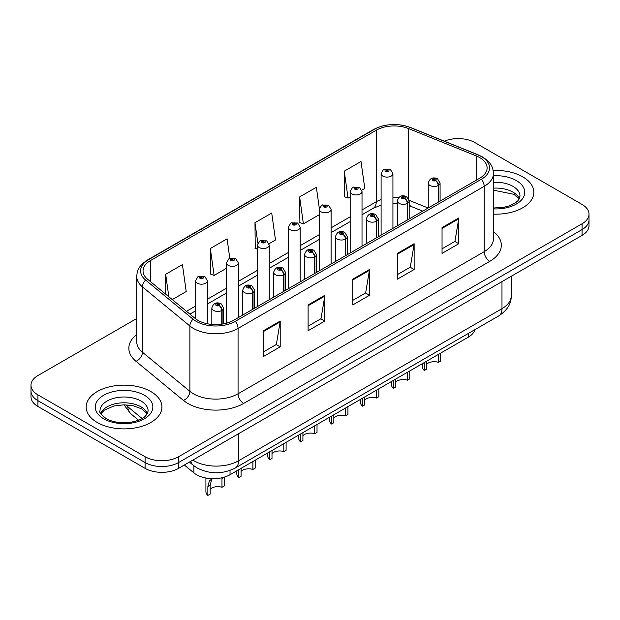 <?xml version="1.0" encoding="UTF-8"?>
<svg xmlns="http://www.w3.org/2000/svg" width="620" height="620" viewBox="0 0 620 620"><rect width="100%" height="100%" fill="white"/><g stroke="black" fill="none" stroke-linecap="round" stroke-linejoin="round"><path stroke-width="0.93" d="M422.708 211.133L411.045 206.413M474.959 329.623A23.676 13.671 180 0 1 468.317 337.14L230.036 474.711A23.676 13.671 180 0 1 193.897 472.889L184.342 465.008M522.738 176.84A37.882 21.87 0 0 0 493.148 170.492A37.882 21.87 0 0 1 522.738 176.84A37.882 21.87 0 0 1 533.836 192.301A37.882 21.87 0 0 0 522.738 176.84M150.838 391.553A37.882 21.87 0 0 0 109.546 386.81A37.882 21.87 0 0 0 86.165 407.022A37.882 21.87 0 0 0 97.263 422.483A37.882 21.87 0 0 0 138.547 427.226A37.882 21.87 0 0 0 161.929 407.022A37.882 21.87 0 0 0 150.838 391.553A37.882 21.87 0 0 0 109.546 386.81A37.882 21.87 0 0 0 86.165 407.022A37.882 21.87 0 0 0 97.263 422.483A37.882 21.87 0 0 0 138.547 427.226A37.882 21.87 0 0 0 161.929 407.022A37.882 21.87 0 0 0 150.838 391.553M479.71 157.604A25.257 14.578 180 0 1 487.111 167.911A25.257 14.578 180 0 1 479.71 178.219L233.601 320.315A25.257 14.578 180 0 1 195.052 318.37L147.614 279.256A25.257 14.578 180 0 1 143.042 270.886A25.257 14.578 180 0 1 150.443 260.578L376.247 130.216A25.257 14.578 180 0 1 408.588 128.58L476.338 155.969A25.257 14.578 180 0 1 479.71 157.604M481.446 156.604A27.706 15.996 0 0 0 477.749 154.806L409.998 127.418A27.706 15.996 0 0 0 374.511 129.216L148.715 259.579A27.706 15.996 0 0 0 145.607 280.062L193.045 319.176A27.706 15.996 0 0 0 235.329 321.315L481.446 179.219A27.706 15.996 0 0 0 481.446 156.604M136.733 318.502L37.936 375.542A23.676 13.671 0 0 0 31 385.206L31 396.808A23.676 13.671 0 0 0 37.936 406.472L145.088 468.34L145.088 462.536A23.676 13.671 0 0 0 178.576 462.536L582.064 229.586A23.676 13.671 0 0 0 589 219.914A23.676 13.671 0 0 1 582.064 229.586L178.576 462.536A23.676 13.671 0 0 1 145.088 462.536L37.936 400.675L145.088 462.536L145.088 456.739A23.676 13.671 0 0 0 178.576 456.739L582.064 223.781A23.676 13.671 0 0 0 589 214.117A23.676 13.671 0 0 0 582.064 204.453L474.912 142.584A23.676 13.671 0 0 0 444.323 141.166M31 391.011A23.676 13.671 0 0 0 37.936 400.675A23.676 13.671 0 0 1 31 391.011M263.454 330.724L263.454 356.5L280.201 346.836L280.201 321.059L263.454 330.724M263.454 351.928L276.349 344.48L280.132 321.912A6.316 3.643 -120 0 0 280.201 321.059M276.241 344.55L280.201 346.836M308.101 304.947L308.101 330.724L324.841 321.059L324.841 295.283L308.101 304.947M308.101 326.151L320.997 318.703L324.779 296.135A6.316 3.643 -120 0 0 324.841 295.283M320.881 318.773L324.841 321.059M442.045 227.618L442.045 253.394L458.785 243.73L458.785 217.953L442.045 227.618M442.045 248.822L454.94 241.374L458.715 218.806A6.316 3.643 -120 0 0 458.785 217.953M454.824 241.444L458.785 243.73M397.397 253.394L397.397 279.171L414.137 269.506L414.137 243.73L397.397 253.394M397.397 274.598L410.293 267.15L414.067 244.582A6.316 3.643 -120 0 0 414.137 243.73M410.177 267.22L414.137 269.506M352.749 279.171L352.749 304.947L369.489 295.283L369.489 269.506L352.749 279.171M352.749 300.375L365.645 292.927L369.427 270.359A6.316 3.643 -120 0 0 369.489 269.506M365.529 292.997L369.489 295.283M493.427 214.125A37.882 21.87 0 0 0 533.836 192.301A37.882 21.87 0 0 1 493.427 214.125M31 385.206A23.676 13.671 0 0 0 37.936 394.87L145.088 456.739M172.267 299.584L186.202 291.54L182.419 264.608L165.68 274.272L165.68 294.151M319.339 208.514L316.363 187.279L299.623 196.943L299.886 222.565M361.809 190.154L364.785 188.433L361.01 161.502L344.263 171.167L344.534 196.788M229.811 258.339L227.067 238.832L210.327 248.496L210.599 274.118M269.057 243.706L275.497 239.987L271.715 213.055L254.975 222.72L255.246 248.341M257.424 249.155L254.975 248.24M254.975 222.72L257.842 243.164M299.623 196.943L303.397 223.874L319.261 214.722M303.397 223.874L299.623 222.464M344.263 171.167L348.045 198.098L350.176 196.866M348.045 198.098L344.263 196.687M210.327 248.496L214.109 275.427L226.509 268.266M214.109 275.427L210.327 274.017M165.68 274.272L168.834 296.748M145.088 468.34A23.676 13.671 0 0 0 178.576 468.34L582.064 235.383A23.676 13.671 0 0 0 589 225.719L589 214.117M440.688 353.09L440.688 361.01L438.394 362.336L438.394 354.415M424.289 362.56L424.289 370.481A11.842 6.836 180 0 1 422.336 366.715L422.336 363.692M438.394 362.336A8.68 5.014 0 0 0 426.591 364.281M426.591 361.235L426.591 369.156L424.289 370.481M438.534 201.996L438.534 185.365A3.945 2.379 -122.2 0 0 435.628 180.606A1.976 1.139 0 0 0 435.565 179.025A1.976 1.139 0 0 0 432.775 179.025A1.976 1.139 0 0 0 432.775 180.637A1.976 1.139 0 0 0 435.504 180.676L434.705 180.172A0.791 0.457 180 0 1 433.868 179.412A0.791 0.457 180 0 1 434.752 180.141L435.628 180.606M435.504 180.676A3.945 2.178 62.1 0 1 438.17 185.574A5.921 3.418 180 0 1 429.986 185.473A5.921 3.418 180 0 1 428.257 183.055C429.768 178.196 432.861 176.793 437.542 178.831L440.091 183.055A5.921 3.418 180 0 1 438.534 185.365M438.17 202.205L438.17 185.574M392.933 228.323L392.933 173.678A5.921 3.418 180 0 1 389.283 176.84A5.921 3.418 180 0 1 382.827 176.096A5.921 3.418 180 0 1 381.099 173.678L383.454 169.57A3.945 2.379 57.8 0 1 385.562 169.686A1.976 1.139 0 0 0 385.617 171.26A1.976 1.139 0 0 0 388.407 171.26A1.976 1.139 0 0 0 388.407 169.648A1.976 1.139 0 0 0 385.679 169.617L386.485 170.12A0.791 0.457 180 0 1 387.314 170.88A0.791 0.457 180 0 1 386.43 170.151L385.562 169.686M386.485 170.794L386.485 170.12M385.679 169.617A3.945 2.178 -117.9 0 0 383.834 169.353A3.945 2.178 -117.9 0 0 383.664 169.462M386.43 170.763L386.43 170.151M409.774 370.938L409.774 378.859L407.479 380.184L407.479 372.271M393.375 380.409L393.375 388.329A11.842 6.836 180 0 1 391.414 384.563L391.414 381.54M407.479 380.184A8.68 5.014 0 0 0 395.669 382.129M395.669 379.084L395.669 387.004L393.375 388.329M407.619 219.844L407.619 203.213A3.945 2.379 -122.2 0 0 404.713 198.454A1.976 1.139 0 0 0 404.651 196.881A1.976 1.139 0 0 0 401.861 196.881A1.976 1.139 0 0 0 401.861 198.485A1.976 1.139 0 0 0 404.589 198.524L403.791 198.02A0.791 0.457 180 0 1 402.954 197.261A0.791 0.457 180 0 1 403.837 197.989L404.713 198.454M404.589 198.524A3.945 2.178 62.1 0 1 407.255 203.422A5.921 3.418 180 0 1 399.071 203.321A5.921 3.418 180 0 1 397.335 200.903C398.846 196.052 401.946 194.641 406.627 196.68L409.177 200.903A5.921 3.418 180 0 1 407.619 203.213M407.255 220.054L407.255 203.422M378.859 388.794L378.859 396.707L376.557 398.032L376.557 390.12M362.452 398.265L362.452 406.178A11.842 6.836 180 0 1 360.499 402.419L360.499 399.389M376.557 398.032A8.68 5.014 0 0 0 364.754 399.978M364.754 396.932L364.754 404.852L362.452 406.178M376.704 237.692L376.704 221.061A3.945 2.379 -122.2 0 0 373.79 216.303A1.976 1.139 0 0 0 373.736 214.729A1.976 1.139 0 0 0 370.946 214.729A1.976 1.139 0 0 0 370.946 216.341A1.976 1.139 0 0 0 373.674 216.372L372.868 215.869A0.791 0.457 180 0 1 372.039 215.109A0.791 0.457 180 0 1 372.922 215.838L373.79 216.303M373.674 216.372A3.945 2.178 62.1 0 1 376.34 221.278A5.921 3.418 180 0 1 368.156 221.169A5.921 3.418 180 0 1 366.42 218.759C367.931 213.9 371.024 212.49 375.704 214.536L378.254 218.759A5.921 3.418 180 0 1 376.704 221.061M376.34 237.902L376.34 221.278M347.936 406.643L347.936 414.563L345.642 415.888L345.642 407.968M331.537 416.113L331.537 424.026A11.842 6.836 180 0 1 329.584 420.267L329.584 417.237M345.642 415.888A8.68 5.014 0 0 0 333.831 417.826M333.831 414.788L333.831 422.7L331.537 424.026M345.782 255.549L345.782 238.917A3.945 2.379 -122.2 0 0 342.876 234.151A1.976 1.139 0 0 0 342.813 232.578A1.976 1.139 0 0 0 340.024 232.578A1.976 1.139 0 0 0 340.024 234.19A1.976 1.139 0 0 0 342.752 234.221L341.953 233.717A0.791 0.457 180 0 1 341.116 232.965A0.791 0.457 180 0 1 342 233.694L342.876 234.151M342.752 234.221A3.945 2.178 62.1 0 1 345.418 239.126A5.921 3.418 180 0 1 337.233 239.026A5.921 3.418 180 0 1 335.498 236.608C337.017 231.748 340.109 230.338 344.79 232.384L347.34 236.608A5.921 3.418 180 0 1 345.782 238.917M345.418 255.758L345.418 239.126M317.022 424.491L317.022 432.411L314.728 433.736L314.728 425.816M300.623 433.961L300.623 441.882A11.842 6.836 180 0 1 298.662 438.115L298.662 435.093M314.728 433.736A8.68 5.014 0 0 0 302.917 435.682M302.917 432.636L302.917 440.557L300.623 441.882M314.867 273.397L314.867 256.765A3.945 2.379 -122.2 0 0 311.961 252.007A1.976 1.139 0 0 0 311.899 250.426A1.976 1.139 0 0 0 309.109 250.426A1.976 1.139 0 0 0 309.109 252.038A1.976 1.139 0 0 0 311.837 252.077L311.038 251.573A0.791 0.457 180 0 1 310.202 250.813A0.791 0.457 180 0 1 311.085 251.542L311.961 252.007M311.837 252.077A3.945 2.178 62.1 0 1 314.503 256.974A5.921 3.418 180 0 1 306.319 256.874A5.921 3.418 180 0 1 304.583 254.456C306.094 249.597 309.194 248.194 313.867 250.232L316.425 254.456A5.921 3.418 180 0 1 314.867 256.765M314.503 273.606L314.503 256.974M362.018 246.171L362.018 191.526A5.921 3.418 180 0 1 358.36 194.688A5.921 3.418 180 0 1 351.912 193.944A5.921 3.418 180 0 1 350.176 191.526L352.54 187.418A3.945 2.379 57.8 0 1 354.64 187.535A1.976 1.139 0 0 0 354.702 189.116A1.976 1.139 0 0 0 357.492 189.116A1.976 1.139 0 0 0 357.492 187.504A1.976 1.139 0 0 0 354.764 187.465L355.562 187.969A0.791 0.457 180 0 1 356.399 188.728A0.791 0.457 180 0 1 355.516 188L354.64 187.535M355.562 188.643L355.562 187.969M354.764 187.465A3.945 2.178 -117.9 0 0 352.92 187.201A3.945 2.178 -117.9 0 0 352.749 187.31M355.516 188.612L355.516 188M331.096 264.019L331.096 209.382A5.921 3.418 180 0 1 327.445 212.536A5.921 3.418 180 0 1 320.997 211.792A5.921 3.418 180 0 1 319.261 209.382L321.625 205.274A3.945 2.379 57.8 0 1 323.725 205.391A1.976 1.139 0 0 0 323.787 206.964A1.976 1.139 0 0 0 326.577 206.964A1.976 1.139 0 0 0 326.577 205.352A1.976 1.139 0 0 0 323.849 205.321L324.647 205.825A0.791 0.457 180 0 1 325.485 206.576A0.791 0.457 180 0 1 324.601 205.848L323.725 205.391M324.647 206.491L324.647 205.825M323.849 205.321A3.945 2.178 -117.9 0 0 322.005 205.049A3.945 2.178 -117.9 0 0 321.827 205.166M324.601 206.468L324.601 205.848M300.181 281.875L300.181 227.23A5.921 3.418 180 0 1 296.531 230.384A5.921 3.418 180 0 1 290.075 229.648A5.921 3.418 180 0 1 288.346 227.23L290.703 223.123A3.945 2.379 57.8 0 1 292.81 223.239A1.976 1.139 0 0 0 292.865 224.812A1.976 1.139 0 0 0 295.655 224.812A1.976 1.139 0 0 0 295.655 223.2A1.976 1.139 0 0 0 292.927 223.169L293.733 223.673A0.791 0.457 180 0 1 294.562 224.424A0.791 0.457 180 0 1 293.702 224.331L293.678 223.696L292.81 223.239M293.733 224.347L293.733 223.673M292.927 223.169A3.945 2.178 -117.9 0 0 291.082 222.898A3.945 2.178 -117.9 0 0 290.912 223.014M293.702 224.331A0.791 0.457 180 0 1 293.678 223.696M286.099 442.339L286.099 450.26L283.805 451.585L283.805 443.672M269.7 451.81L269.7 459.73A11.842 6.836 180 0 1 267.747 455.964L267.747 452.941M283.805 451.585A8.68 5.014 0 0 0 272.002 453.53M272.002 450.484L272.002 458.405L269.7 459.73M283.952 291.245L283.952 274.613A3.945 2.379 -122.2 0 0 281.038 269.855A1.976 1.139 0 0 0 280.976 268.282A1.976 1.139 0 0 0 278.186 268.282A1.976 1.139 0 0 0 278.186 269.886A1.976 1.139 0 0 0 280.914 269.925L280.116 269.421A0.791 0.457 180 0 1 279.279 268.662A0.791 0.457 180 0 1 280.17 269.39L281.038 269.855M280.914 269.925A3.945 2.178 62.1 0 1 283.58 274.823A5.921 3.418 180 0 1 275.396 274.722A5.921 3.418 180 0 1 273.668 272.304C275.179 267.453 278.272 266.042 282.953 268.08L285.502 272.304A5.921 3.418 180 0 1 283.952 274.613M283.58 291.454L283.58 274.823M255.184 460.195L255.184 468.108L252.89 469.433L252.89 461.52M238.785 469.666L238.785 477.578A11.842 6.836 180 0 1 236.825 473.82L236.825 470.789M252.89 469.433A8.68 5.014 0 0 0 241.079 471.378M241.079 468.332L241.079 476.253L238.785 477.578M253.03 309.093L253.03 292.462A3.945 2.379 -122.2 0 0 250.124 287.703A1.976 1.139 0 0 0 250.062 286.13A1.976 1.139 0 0 0 247.272 286.13A1.976 1.139 0 0 0 247.272 287.742A1.976 1.139 0 0 0 249.999 287.773L249.201 287.269A0.791 0.457 180 0 1 248.364 286.51A0.791 0.457 180 0 1 249.248 287.238L250.124 287.703M249.999 287.773A3.945 2.178 62.1 0 1 252.665 292.679A5.921 3.418 180 0 1 244.481 292.57A5.921 3.418 180 0 1 242.746 290.16C244.257 285.301 247.357 283.89 252.038 285.936L254.588 290.16A5.921 3.418 180 0 1 253.03 292.462M252.665 309.303L252.665 292.679M205.91 478.036L205.91 491.668A11.842 6.836 180 0 0 207.863 495.427L207.863 486.591L209.374 480.857L212.28 478.702M224.269 477.16L224.269 485.964L221.968 487.289L221.968 478.446L224.13 477.199M212.451 478.71L211.614 479.57L210.165 485.266L210.165 494.101L207.863 495.427M221.968 487.289A8.68 5.014 0 0 0 210.165 489.226M222.115 324.113L222.115 310.318A3.945 2.379 -122.2 0 0 219.201 305.551A1.976 1.139 0 0 0 219.147 303.978A1.976 1.139 0 0 0 216.357 303.978A1.976 1.139 0 0 0 216.357 305.59A1.976 1.139 0 0 0 219.085 305.621L218.279 305.118A0.791 0.457 180 0 1 217.45 304.366A0.791 0.457 180 0 1 218.333 305.094L219.201 305.551M219.085 305.621A3.945 2.178 62.1 0 1 221.751 310.527A5.921 3.418 180 0 1 213.567 310.426A5.921 3.418 180 0 1 211.831 308.008C213.342 303.149 216.442 301.738 221.115 303.785L223.665 308.008A5.921 3.418 180 0 1 222.115 310.318M221.751 324.167L221.751 310.527M269.266 299.724L269.266 245.078A5.921 3.418 180 0 1 265.608 248.24A5.921 3.418 180 0 1 259.16 247.496A5.921 3.418 180 0 1 257.424 245.078L259.788 240.971A3.945 2.379 57.8 0 1 261.888 241.087A1.976 1.139 0 0 0 261.95 242.66A1.976 1.139 0 0 0 264.74 242.66A1.976 1.139 0 0 0 264.74 241.048A1.976 1.139 0 0 0 262.012 241.017L262.81 241.521A0.791 0.457 180 0 1 263.647 242.281A0.791 0.457 180 0 1 262.787 242.18L262.81 241.521M262.012 241.017A3.945 2.178 -117.9 0 0 260.168 240.754A3.945 2.178 -117.9 0 0 259.989 240.862M262.764 242.164L261.888 241.087M262.787 242.18A0.791 0.457 180 0 1 262.764 241.552M238.344 317.572L238.344 262.926A5.921 3.418 180 0 1 234.693 266.089A5.921 3.418 180 0 1 228.238 265.344A5.921 3.418 180 0 1 226.509 262.926L228.865 258.819A3.945 2.379 57.8 0 1 230.973 258.935A1.976 1.139 0 0 0 231.035 260.516A1.976 1.139 0 0 0 233.825 260.516A1.976 1.139 0 0 0 233.825 258.904A1.976 1.139 0 0 0 231.097 258.865L231.896 259.369A0.791 0.457 180 0 1 232.725 260.129A0.791 0.457 180 0 1 231.841 259.4L230.973 258.935M231.896 260.044L231.896 259.369M231.097 258.865A3.945 2.178 -117.9 0 0 229.245 258.602A3.945 2.178 -117.9 0 0 229.075 258.711M231.841 260.012L231.841 259.4M207.429 323.772L207.429 280.783A5.921 3.418 180 0 1 203.771 283.937A5.921 3.418 180 0 1 197.323 283.201A5.921 3.418 180 0 1 195.587 280.783L197.951 276.675A3.945 2.379 57.8 0 1 200.051 276.791A1.976 1.139 0 0 0 200.113 278.365A1.976 1.139 0 0 0 202.903 278.365A1.976 1.139 0 0 0 202.903 276.752A1.976 1.139 0 0 0 200.175 276.721L200.973 277.225A0.791 0.457 180 0 1 201.81 277.977A0.791 0.457 180 0 1 200.95 277.884L200.973 277.225M200.175 276.721A3.945 2.178 -117.9 0 0 198.33 276.45A3.945 2.178 -117.9 0 0 198.16 276.567M200.927 277.869L200.927 277.249L200.051 276.791M200.95 277.884A0.791 0.457 180 0 1 200.927 277.249M468.317 333.459L468.317 337.14M193.897 465.783L193.897 472.889M230.036 470.425L230.036 474.711M493.427 231.57A39.463 22.785 180 0 1 489.761 261.353L243.644 403.442A7.889 4.557 60 0 1 238.065 393.778L484.181 251.689A31.574 18.228 0 0 0 493.427 238.801L493.427 173.453A31.574 18.228 180 0 1 484.181 186.341A7.889 4.557 -120 0 0 481.446 179.219M243.644 403.442A39.463 22.785 180 0 1 187.837 403.442A39.463 22.785 180 0 1 183.411 400.404L135.974 361.29A39.463 22.785 180 0 1 136.733 334.552M193.417 393.778A31.574 18.228 0 0 0 238.065 393.778L238.065 328.437A31.574 18.228 180 0 1 189.883 326.004L142.437 286.882A31.574 18.228 180 0 1 136.733 276.435L136.733 341.775A31.574 18.228 0 0 0 142.437 352.23L189.883 391.344A31.574 18.228 0 0 0 193.417 393.778M493.427 173.453C492.923 168.005 492.357 163.463 482.546 156.953L478.392 154.938A7.889 3.697 112 0 0 477.749 154.806M478.392 154.938L410.642 127.55C397.567 122.923 385.16 123.597 373.418 129.565A7.889 4.557 60 0 1 374.511 129.216M148.715 259.579A7.889 4.557 -120 0 0 147.614 259.927C137.78 266.461 137.237 270.987 136.733 276.435M145.607 280.062A7.889 5.278 129.5 0 0 142.437 286.882L142.437 352.23A7.889 5.278 -50.5 0 1 135.974 361.29M410.642 127.55A7.889 3.697 112 0 0 409.998 127.418M193.045 319.176A7.889 5.278 129.5 0 0 189.883 326.004L189.883 391.344A7.889 5.278 -50.5 0 1 183.411 400.404M235.329 321.315A7.889 4.557 60 0 1 238.065 328.437L484.181 186.341L484.181 251.689A7.889 4.557 60 0 0 489.761 261.353M178.576 456.739L178.576 468.34M582.064 223.781L582.064 235.383M37.936 394.87L37.936 406.472M150.443 260.578L150.443 281.589M476.338 155.969L476.338 180.172M408.588 128.58L408.588 198.656M428.125 208.002L409.138 200.33M398.606 197.703A25.257 14.578 0 0 0 392.933 197.486M381.099 199.555A25.257 14.578 0 0 0 376.247 201.74L362.018 209.955M376.247 130.216L376.247 201.74A14.206 8.2 60 0 1 373.302 208.243L362.018 214.76M350.176 216.791L331.096 227.811M319.261 234.647L300.181 245.66M288.346 252.495L269.266 263.508M257.424 270.343L238.344 281.356M226.509 288.192L207.429 299.212M195.587 306.048L186.481 311.302M422.716 211.126L411.417 206.561A14.206 6.65 -68 0 1 409.177 203.941M352.749 279.984L369.427 270.359M397.397 254.208L414.067 244.582M442.045 228.431L458.715 218.806M308.101 305.761L324.779 296.135M263.454 331.537L280.132 321.912M192.828 460.102A31.574 18.228 0 0 0 193.921 460.768A31.574 18.228 0 0 0 238.568 460.768L501.983 308.683A31.574 18.228 0 0 0 511.229 295.794C511.461 303.63 507.284 310.333 498.713 315.913L235.298 467.992A15.787 9.114 60 0 0 238.568 460.768L238.568 433.698M501.983 281.62L501.983 308.683A15.787 9.114 60 0 1 498.713 315.913M190.766 461.296A15.787 10.556 129.5 0 0 193.269 465.287L189.394 462.086M125.806 404.837A31.574 18.228 0 0 0 127.867 406.782L127.867 404.961M138.585 420.197L130.75 413.734A15.787 10.556 129.5 0 1 127.867 406.782L142.089 418.515M519.343 198.726A24.056 13.888 0 0 0 512.965 192.146A24.056 13.888 0 0 0 493.427 188.155M493.427 207.987L503.3 207.444L509.842 205.724L515.546 202.802L518.041 200.601L520.01 196.168A24.056 13.888 0 0 0 512.965 186.349A24.056 13.888 0 0 0 493.427 182.358M493.427 208.863A28.791 16.624 0 0 0 522.04 199.33A28.791 16.624 0 0 0 516.313 180.552A28.791 16.624 0 0 0 493.427 175.747M147.436 413.447A24.056 13.888 0 0 0 141.058 406.867A24.056 13.888 0 0 0 117.513 403.318A24.056 13.888 0 0 0 100.657 413.447M141.058 401.07A24.056 13.888 0 0 0 114.84 398.055A24.056 13.888 0 0 0 99.991 410.889C98.727 411.634 100.75 414.183 106.059 418.539C112.995 422.336 121.442 423.538 131.393 422.166C140.221 420.011 146.258 418.26 148.102 410.889A24.056 13.888 0 0 0 141.058 401.07M103.687 418.779A28.791 16.624 0 0 0 144.406 418.779A28.791 16.624 0 0 0 144.406 395.265A28.791 16.624 0 0 0 103.687 395.265A28.791 16.624 0 0 0 103.687 418.779M207.863 486.591L210.165 485.266M373.418 129.565L147.614 259.927M411.417 206.561L409.177 205.747M397.335 203.577L392.933 203.492M381.099 205.127L373.302 208.243M350.176 221.596L331.096 232.616M319.261 239.452L300.181 250.465M288.346 257.3L269.266 268.313M257.424 275.148L238.344 286.161M226.509 292.997L207.429 304.017M195.587 310.853L189.906 314.131M235.298 467.992C222.596 474.378 209.893 474.378 197.191 467.992L193.269 465.287M511.229 295.794L511.229 276.28M130.75 413.734L123.923 404.798M428.257 207.933L428.257 183.055M440.091 201.097L440.091 183.055M392.933 173.678L390.383 169.454L383.834 169.353M381.099 235.158L381.099 173.678M519.157 199.067L513.941 194.316L493.427 190.154M397.335 225.781L397.335 200.903M409.177 218.945L409.177 200.903M366.42 243.629L366.42 218.759M378.254 236.794L378.254 218.759M335.498 261.485L335.498 236.608M347.34 254.649L347.34 236.608M304.583 279.333L304.583 254.456M316.425 272.498L316.425 254.456M362.018 191.526L359.468 187.31L352.92 187.201M350.176 253.006L350.176 191.526M331.096 209.382L328.546 205.158L322.005 205.049M319.261 270.855L319.261 209.382M300.181 227.23L297.631 223.006L291.082 222.898M288.346 288.711L288.346 227.23M147.25 413.788L142.042 409.037L133.571 405.844L124.023 404.798L113.848 406.007L104.346 410.13L100.843 413.788M273.668 297.181L273.668 272.304M285.502 290.346L285.502 272.304M242.746 315.03L242.746 290.16M254.588 308.194L254.588 290.16M211.831 324.407L211.831 308.008M223.665 323.849L223.665 308.008M269.266 245.078L266.716 240.854L260.168 240.754M257.424 306.559L257.424 245.078M238.344 262.926L235.794 258.711L229.245 258.602M226.509 323.19L226.509 262.926M207.429 280.783L204.879 276.559L198.33 276.45M195.587 318.796L195.587 280.783"/></g></svg>
